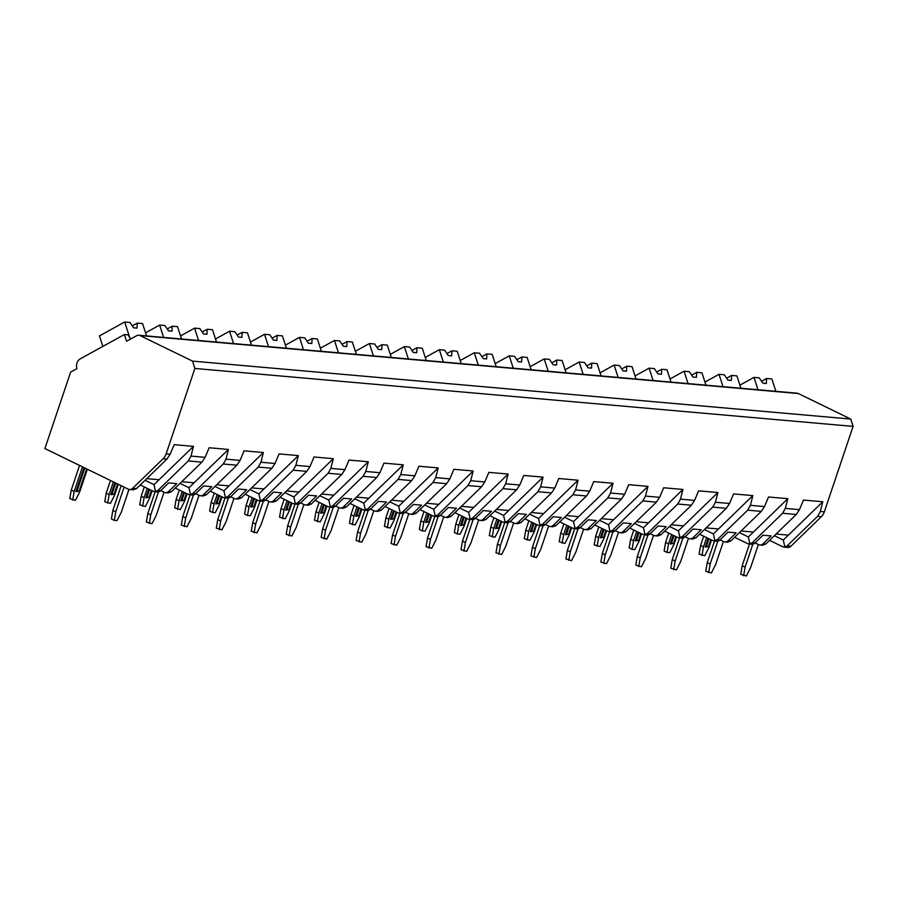 <?xml version="1.0" encoding="UTF-8"?>
<svg xmlns="http://www.w3.org/2000/svg" width="898" height="898" viewBox="0 0 898 898"><rect width="100%" height="100%" fill="white"/><g stroke="black" fill="none" stroke-linecap="round" stroke-linejoin="round"><path stroke-width="1.35" d="M194.877 368.449L166.13 453.894A11.371 9.036 95 0 1 163.155 458.721L132.713 488.276A5.691 4.524 95 0 1 129.537 489.5A5.691 4.524 95 0 1 128.246 489.141L44.9 448.562L70.628 372.109L76.936 368.629A7.397 5.871 95 0 1 80.225 358.874L124.373 334.527L126.562 341.262L136.619 335.717A5.691 4.524 95 0 1 138.808 335.235A5.691 4.524 95 0 1 140.088 335.594L192.509 361.108L194.877 368.449L853.1 426.382L824.342 511.838A11.371 9.036 95 0 1 821.378 516.664L790.925 546.22A5.691 4.524 95 0 1 787.748 547.443L784.066 547.118M133.196 489.825L136.496 488.613L166.949 459.058L170.149 454.253L174.19 444.667L193.463 446.362L191.005 456.094L188.277 460.932L157.835 490.488L154.613 491.711M762.503 545.221L765.814 544.008L796.257 514.453L799.456 509.649L803.497 500.063L822.77 501.769L820.323 511.49L817.595 516.328L787.142 545.883L783.932 547.106M727.548 542.145L730.849 540.933L761.291 511.377L764.501 506.573L768.542 496.987L787.815 498.682L785.357 508.403L782.629 513.252L752.187 542.807L748.966 544.031M692.582 539.069L695.883 537.846L726.336 508.302L729.535 503.497L733.576 493.911L752.85 495.606L750.391 505.327L747.664 510.176L717.221 539.732L714.011 540.955M657.617 535.994L660.928 534.77L691.37 505.215L694.569 500.411L698.622 490.836L717.884 492.531L715.437 502.251L712.709 507.101L682.255 536.656L679.045 537.88M622.662 532.907L625.962 531.695L656.416 502.139L659.615 497.335L663.656 487.76L682.929 489.455L680.471 499.176L677.743 504.025L647.301 533.569L644.079 534.804M587.696 529.831L590.996 528.619L621.45 499.064L624.649 494.259L628.69 484.684L647.963 486.379L645.505 496.1L642.788 500.938L612.335 530.494L609.125 531.728M552.73 526.756L556.042 525.543L586.484 495.988L589.694 491.184L593.735 481.597L612.997 483.292L610.55 493.024L607.823 497.862L577.369 527.418L574.159 528.641M517.776 523.68L521.076 522.468L551.529 492.912L554.728 488.108L558.769 478.522L578.043 480.217L575.584 489.938L572.857 494.787L542.414 524.342L539.193 525.566M482.81 520.604L486.11 519.381L516.563 489.837L519.762 485.032L523.803 475.446L543.077 477.141L540.63 486.862L537.902 491.711L507.449 521.267L504.238 522.49M447.855 517.529L451.155 516.305L481.597 486.75L484.808 481.945L488.849 472.37L508.111 474.065L505.664 483.786L502.936 488.635L472.494 518.191L469.272 519.414M412.889 514.442L416.189 513.229L446.643 483.674L449.842 478.87L453.883 469.295L473.156 470.99L470.698 480.711L467.97 485.56L437.528 515.104L434.306 516.339M377.923 511.366L381.235 510.154L411.677 480.598L414.876 475.794L418.917 466.219L438.19 467.914L435.743 477.635L433.016 482.473L402.562 512.028L399.352 513.263M342.969 508.29L346.269 507.078L376.711 477.523L379.921 472.718L383.962 463.132L403.236 464.827L400.777 474.559L398.05 479.397L367.608 508.953L364.386 510.176M308.003 505.215L311.303 504.002L341.756 474.447L344.955 469.643L348.996 460.057L368.27 461.752L365.812 471.472L363.084 476.322L332.642 505.877L329.431 507.101M273.037 502.139L276.348 500.916L306.79 471.371L309.99 466.567L314.042 456.981L333.304 458.676L330.857 468.397L328.129 473.246L297.676 502.801L294.465 504.025M238.082 499.064L241.382 497.84L271.836 468.285L275.035 463.48L279.076 453.905L298.349 455.6L295.891 465.321L293.163 470.17L262.721 499.726L259.5 500.949M203.116 495.977L206.417 494.764L236.87 465.209L240.069 460.405L244.11 450.83L263.383 452.525L260.925 462.246L258.209 467.095L227.755 496.639L224.545 497.874M168.162 492.901L171.462 491.689L201.904 462.133L205.114 457.329L209.155 447.754L228.418 449.449L225.97 459.17L223.243 464.008L192.789 493.563L189.579 494.787M193.463 446.362L154.007 484.662L155.556 491.655L153.367 491.352L140.245 484.965M822.77 501.769L783.314 540.057L784.863 547.05L782.674 546.747L769.564 540.36M755.072 542.92L758.597 544.626A5.691 4.524 95 0 0 759.876 544.985A5.691 4.524 95 0 0 763.053 543.761L771.135 535.915L763.019 535.208L754.937 543.043A5.691 4.524 95 0 1 751.761 544.278L749.1 544.042M720.106 539.844L723.631 541.55A5.691 4.524 95 0 0 724.922 541.909A5.691 4.524 95 0 0 728.098 540.686L736.18 532.84L728.054 532.121L719.971 539.967A5.691 4.524 95 0 1 716.795 541.202L714.146 540.966M685.152 536.757L688.665 538.474A5.691 4.524 95 0 0 689.956 538.834A5.691 4.524 95 0 0 693.133 537.61L701.215 529.764L693.099 529.045L685.017 536.892A5.691 4.524 95 0 1 681.829 538.115L679.18 537.891M650.186 533.681L653.71 535.399A5.691 4.524 95 0 0 654.99 535.758A5.691 4.524 95 0 0 658.167 534.534L666.249 526.688L658.133 525.97L650.051 533.816A5.691 4.524 95 0 1 646.874 535.04L644.214 534.804M615.22 530.606L618.744 532.323A5.691 4.524 95 0 0 620.035 532.682A5.691 4.524 95 0 0 623.212 531.448L631.294 523.613L623.167 522.894L615.085 530.74A5.691 4.524 95 0 1 611.908 531.964L609.259 531.728M580.265 527.53L583.779 529.248A5.691 4.524 95 0 0 585.069 529.607A5.691 4.524 95 0 0 588.246 528.372L596.328 520.526L588.212 519.819L580.13 527.665A5.691 4.524 95 0 1 576.954 528.888L574.293 528.653M545.299 524.454L548.824 526.161A5.691 4.524 95 0 0 550.104 526.52A5.691 4.524 95 0 0 553.28 525.296L561.362 517.45L553.247 516.743L545.165 524.578A5.691 4.524 95 0 1 541.988 525.813L539.328 525.577M510.333 521.379L513.858 523.085A5.691 4.524 95 0 0 515.149 523.444A5.691 4.524 95 0 0 518.326 522.221L526.408 514.374L518.281 513.656L510.199 521.502A5.691 4.524 95 0 1 507.022 522.737L504.373 522.501M475.379 518.292L478.892 520.009A5.691 4.524 95 0 0 480.183 520.369A5.691 4.524 95 0 0 483.36 519.145L491.442 511.299L483.326 510.58L475.244 518.427A5.691 4.524 95 0 1 472.067 519.65L469.407 519.426M440.413 515.216L443.938 516.934A5.691 4.524 95 0 0 445.217 517.293A5.691 4.524 95 0 0 448.405 516.069L456.487 508.223L448.36 507.505L440.278 515.351A5.691 4.524 95 0 1 437.101 516.575L434.441 516.339M405.458 512.141L408.972 513.858A5.691 4.524 95 0 0 410.263 514.217A5.691 4.524 95 0 0 413.439 512.983L421.521 505.147L413.394 504.429L405.312 512.275A5.691 4.524 95 0 1 402.136 513.499L399.487 513.263M370.492 509.065L374.017 510.782A5.691 4.524 95 0 0 375.297 511.142A5.691 4.524 95 0 0 378.473 509.907L386.555 502.061L378.44 501.353L370.358 509.2A5.691 4.524 95 0 1 367.181 510.423L364.521 510.187M335.526 505.989L339.051 507.696A5.691 4.524 95 0 0 340.342 508.055A5.691 4.524 95 0 0 343.519 506.831L351.601 498.985L343.474 498.278L335.392 506.113A5.691 4.524 95 0 1 332.215 507.348L329.566 507.112M300.572 502.914L304.085 504.62A5.691 4.524 95 0 0 305.376 504.979A5.691 4.524 95 0 0 308.553 503.756L316.635 495.909L308.519 495.191L300.437 503.037A5.691 4.524 95 0 1 297.249 504.272L294.6 504.036M265.606 499.827L269.131 501.544A5.691 4.524 95 0 0 270.41 501.903A5.691 4.524 95 0 0 273.587 500.68L281.669 492.834L273.553 492.115L265.471 499.962A5.691 4.524 95 0 1 262.295 501.185L259.634 500.961M230.64 496.751L234.165 498.469A5.691 4.524 95 0 0 235.456 498.828A5.691 4.524 95 0 0 238.632 497.604L246.714 489.758L238.587 489.04L230.505 496.886A5.691 4.524 95 0 1 227.329 498.109L224.68 497.874M195.685 493.676L199.199 495.393A5.691 4.524 95 0 0 200.49 495.752A5.691 4.524 95 0 0 203.666 494.517L211.748 486.682L203.633 485.964L195.551 493.81A5.691 4.524 95 0 1 192.374 495.034L189.714 494.798M160.72 490.6L164.244 492.317A5.691 4.524 95 0 0 165.524 492.676A5.691 4.524 95 0 0 168.712 491.442L176.794 483.595L168.667 482.888L160.585 490.735A5.691 4.524 95 0 1 157.408 491.958L154.748 491.722M138.808 335.235L797.02 393.178A5.691 4.524 95 0 1 798.311 393.537L850.72 419.052L853.1 426.382M192.509 361.108L850.72 419.052M130.524 339.074L128.156 334.864L124.373 334.527M739.918 385.152L753.983 377.396L759.259 377.856L762.885 383.21L766.331 383.513L766.6 378.496L771.876 378.967L775.883 391.315M761.571 381.268L766.6 378.496M757.979 389.743L753.983 377.396M102.843 346.404L99.442 335.908L124.676 322L129.952 322.461L133.578 327.815L137.024 328.118L137.282 323.1L142.569 323.572L146.565 335.919M132.264 325.873L137.282 323.1M129.548 337.031L124.676 322M704.952 382.065L719.017 374.309L724.304 374.78L727.93 380.135L731.365 380.438L731.634 375.42L736.921 375.892L740.917 388.239M726.617 378.193L731.634 375.42M723.025 386.656L719.017 374.309M669.998 378.99L684.063 371.233L689.338 371.705L692.964 377.059L696.41 377.362L696.68 372.344L701.955 372.816L705.951 385.152M691.651 375.117L696.68 372.344M688.059 383.581L684.063 371.233M635.032 375.914L649.097 368.158L654.373 368.618L658.01 373.983L661.444 374.286L661.714 369.269L666.99 369.729L670.997 382.077M656.685 372.041L661.714 369.269M653.104 380.505L649.097 368.158M600.066 372.838L614.131 365.082L619.418 365.542L623.044 370.896L626.478 371.2L626.748 366.193L632.035 366.653L636.031 379.001M621.73 368.966L626.748 366.193M618.138 377.429L614.131 365.082M565.111 369.763L579.176 362.006L584.452 362.466L588.078 367.821L591.524 368.124L591.793 363.118L597.069 363.578L601.065 375.925M586.764 365.879L591.793 363.118M583.172 374.354L579.176 362.006M530.146 366.687L544.21 358.931L549.497 359.391L553.123 364.745L556.558 365.048L556.827 360.031L562.103 360.502L566.11 372.85M551.81 362.803L556.827 360.031M548.218 371.267L544.21 358.931M495.18 363.6L509.256 355.844L514.532 356.315L518.157 361.67L521.603 361.973L521.861 356.955L527.148 357.426L531.145 369.774M516.844 359.728L521.861 356.955M513.252 368.191L509.256 355.844M460.225 360.525L474.29 352.768L479.566 353.24L483.191 358.594L486.637 358.897L486.907 353.879L492.183 354.351L496.19 366.687M481.878 356.652L486.907 353.879M478.286 365.116L474.29 352.768M425.259 357.449L439.324 349.692L444.611 350.153L448.237 355.518L451.672 355.821L451.941 350.804L457.217 351.264L461.224 363.611M446.923 353.576L451.941 350.804M443.331 362.04L439.324 349.692M390.293 354.373L404.369 346.617L409.645 347.077L413.271 352.431L416.717 352.734L416.975 347.728L422.262 348.188L426.258 360.536M411.958 350.501L416.975 347.728M408.366 358.964L404.369 346.617M355.339 351.298L369.404 343.541L374.679 344.001L378.305 349.356L381.751 349.659L382.02 344.652L387.296 345.113L391.304 357.46M376.992 347.414L382.02 344.652M373.4 355.889L369.404 343.541M320.373 348.222L334.438 340.465L339.725 340.926L343.35 346.28L346.785 346.583L347.055 341.566L352.342 342.037L356.338 354.384M342.037 344.338L347.055 341.566M338.445 352.802L334.438 340.465M285.418 345.135L299.483 337.379L304.759 337.85L308.384 343.204L311.831 343.507L312.1 338.49L317.376 338.961L321.372 351.309M307.071 341.262L312.1 338.49M303.479 349.726L299.483 337.379M250.452 342.059L264.517 334.303L269.793 334.774L273.43 340.129L276.865 340.432L277.134 335.414L282.41 335.886L286.417 348.222M272.116 338.187L277.134 335.414M268.524 346.65L264.517 334.303M215.486 338.984L229.562 331.227L234.838 331.688L238.464 337.053L241.91 337.356L242.168 332.339L247.455 332.799L251.451 345.146M237.151 335.111L242.168 332.339M233.559 343.575L229.562 331.227M180.532 335.908L194.597 328.152L199.872 328.612L203.498 333.966L206.944 334.269L207.214 329.263L212.489 329.723L216.485 342.071M202.185 332.036L207.214 329.263M198.593 340.499L194.597 328.152M145.566 332.832L159.631 325.076L164.918 325.536L168.543 330.891L171.978 331.194L172.248 326.187L177.523 326.648L181.531 338.995M167.23 328.949L172.248 326.187M163.638 337.424L159.631 325.076M787.815 498.682L748.348 536.982L749.909 543.964L747.72 543.672L734.598 537.285M752.85 495.606L713.394 533.906L714.943 540.888L712.754 540.596L699.643 534.209M717.884 492.531L678.428 530.83L679.977 537.812L677.799 537.52L664.677 531.133M682.929 489.455L643.462 527.755L645.022 534.737L642.833 534.445L629.711 528.058M647.963 486.379L608.507 524.679L610.056 531.661L607.867 531.358L594.757 524.971M612.997 483.292L573.541 521.592L575.09 528.585L572.913 528.282L559.791 521.895M578.043 480.217L538.587 518.516L540.136 525.498L537.947 525.207L524.825 518.82M543.077 477.141L503.621 515.441L505.17 522.423L502.981 522.131L489.87 515.744M508.111 474.065L468.655 512.365L470.215 519.347L468.026 519.055L454.904 512.668M473.156 470.99L433.7 509.289L435.249 516.271L433.061 515.98L419.938 509.593M438.19 467.914L398.734 506.214L400.284 513.196L398.095 512.893L384.984 506.506M403.236 464.827L363.769 503.127L365.329 510.12L363.14 509.817L350.018 503.43M368.27 461.752L328.814 500.051L330.363 507.033L328.174 506.741L315.063 500.354M333.304 458.676L293.848 496.976L295.397 503.958L293.219 503.666L280.097 497.279M298.349 455.6L258.882 493.9L260.442 500.882L258.254 500.59L245.132 494.203M263.383 452.525L223.928 490.824L225.477 497.806L223.288 497.514L210.177 491.127M228.418 449.449L188.962 487.749L190.511 494.731L188.333 494.428L175.211 488.041M783.314 540.057L774.368 535.702M788.399 535.129L776.074 534.041M159.092 479.734L146.767 478.645M154.007 484.662L145.049 480.307M79.552 465.433L71.256 490.072L69.775 498.693L75.443 500.343L79.675 491.981L87.342 469.227M82.47 466.859L74.175 491.498L72.693 500.107M83.985 467.6L75.892 491.644L79.147 491.172L86.646 468.891M128.975 489.41L121.297 512.242L117.066 520.604L114.304 520.369L111.397 518.954L112.879 510.333L115.786 511.759L124.081 487.12M74.175 491.498L71.256 490.072M121.163 485.695L112.879 510.333M115.786 511.759L114.304 520.369M84.816 468.004L77.082 490.993L79.147 491.172M75.892 491.644L77.082 490.993M748.348 536.982L739.402 532.626M753.433 532.054L741.108 530.965M668.741 533.109L665.609 542.392L664.127 551.002L667.046 552.427L669.796 552.663L674.028 544.3L676.52 536.903M671.648 534.523L668.527 543.818L667.046 552.427M673.174 535.264L670.245 543.964L673.5 543.492L675.835 536.566M723.418 541.449L715.639 564.561L711.407 572.924L705.749 571.263L707.22 562.653L710.138 564.079L717.861 541.135M668.527 543.818L665.609 542.392M714.516 541L707.22 562.653M710.138 564.079L708.657 572.688M674.005 535.668L671.435 543.312L673.5 543.492M670.245 543.964L671.435 543.312M713.394 533.906L704.436 529.551M718.479 528.967L706.154 527.889M633.775 530.033L630.654 539.316L629.172 547.926L632.08 549.351L634.83 549.587L639.073 541.225L641.554 533.816M636.682 531.448L633.561 540.742L632.08 549.351M638.209 532.188L635.279 540.888L638.534 540.416L640.869 533.479M688.463 538.373L680.684 561.486L676.452 569.848L670.784 568.187L672.265 559.577L675.173 560.992L682.895 538.059M633.561 540.742L630.654 539.316M679.55 537.924L672.265 559.577M675.173 560.992L673.691 569.613M639.039 532.593L636.469 540.237L638.534 540.416M635.279 540.888L636.469 540.237M678.428 530.83L669.481 526.475M683.513 525.891L671.188 524.814M598.809 526.958L595.688 536.241L594.207 544.85L599.875 546.512L604.107 538.149L606.599 530.74M601.727 528.372L598.596 537.655L597.125 546.265M603.243 529.113L600.324 537.812L603.579 537.341L605.903 530.404M653.497 535.298L645.718 558.399L641.486 566.773L635.818 565.111L637.299 556.502L640.218 557.916L647.929 534.984M598.596 537.655L595.688 536.241M644.596 534.838L637.299 556.502M640.218 557.916L638.736 566.526M604.085 529.517L601.514 537.15L603.579 537.341M600.324 537.812L601.514 537.15M643.462 527.755L634.516 523.388M648.547 522.816L636.233 521.727M563.854 523.871L560.722 533.165L559.241 541.775L564.909 543.436L569.141 535.062L571.633 527.665M566.761 525.296L563.641 534.579L562.159 543.189M568.288 526.037L565.358 534.737L568.614 534.254L570.948 527.328M618.531 532.222L610.763 555.323L606.52 563.697L600.863 562.036L602.345 553.426L605.252 554.841L612.975 531.897M563.641 534.579L560.722 533.165M609.63 531.762L602.345 553.426M605.252 554.841L603.77 563.45M569.119 526.441L566.548 534.074L568.614 534.254M565.358 534.737L566.548 534.074M608.507 524.679L599.55 520.312M613.592 519.74L601.267 518.651M528.888 520.795L525.768 530.089L524.286 538.699L529.943 540.36L534.187 531.986L536.678 524.589M531.807 522.221L528.675 531.504L527.193 540.113M533.322 522.962L530.392 531.661L533.648 531.178L535.983 524.252M583.577 529.135L575.798 552.248L571.566 560.621L565.897 558.96L567.379 550.351L570.286 551.765L578.009 528.821M528.675 531.504L525.768 530.089M574.664 528.686L567.379 550.351M570.286 551.765L568.816 560.374M534.153 523.366L531.582 530.999L533.648 531.178M530.392 531.661L531.582 530.999M573.541 521.592L564.595 517.237M578.626 516.664L566.301 515.575M493.922 517.719L490.802 527.003L489.32 535.623L494.989 537.273L499.221 528.911L501.713 521.514M496.841 519.134L493.72 528.428L492.239 537.038M498.368 519.875L495.438 528.574L498.693 528.103L501.017 521.177M548.611 526.06L540.832 549.172L536.6 557.535L530.931 555.884L532.413 547.264L535.331 548.689L543.054 525.745M493.72 528.428L490.802 527.003M539.709 525.611L532.413 547.264M535.331 548.689L533.85 557.299M499.198 520.29L496.628 527.923L498.693 528.103M495.438 528.574L496.628 527.923M538.587 518.516L529.629 514.161M543.66 513.589L531.347 512.5M458.968 514.644L455.836 523.927L454.354 532.536L457.273 533.962L460.023 534.198L464.255 525.835L466.747 518.438M461.875 516.058L458.755 525.352L457.273 533.962M463.402 516.799L460.472 525.498L463.727 525.027L466.062 518.101M513.645 522.984L505.877 546.096L501.645 554.459L495.977 552.798L497.458 544.188L500.366 545.614L508.088 522.67M458.755 525.352L455.836 523.927M504.743 522.535L497.458 544.188M500.366 545.614L498.884 554.223M464.232 517.203L461.662 524.847L463.727 525.027M460.472 525.498L461.662 524.847M503.621 515.441L494.663 511.085M508.706 510.502L496.381 509.424M424.002 511.568L420.881 520.851L419.4 529.461L422.307 530.886L425.068 531.122L429.3 522.759L431.792 515.351M426.92 512.983L423.789 522.277L422.307 530.886M428.436 513.723L425.517 522.423L428.761 521.951L431.096 515.014M478.69 519.908L470.911 543.021L466.679 551.383L461.011 549.722L462.492 541.112L465.411 542.527L473.123 519.594M423.789 522.277L420.881 520.851M469.777 519.459L462.492 541.112M465.411 542.527L463.929 551.148M429.266 514.127L426.696 521.772L428.761 521.951M425.517 522.423L426.696 521.772M468.655 512.365L459.709 508.01M473.74 507.426L461.415 506.349M389.047 508.493L385.916 517.776L384.434 526.385L390.102 528.046L394.334 519.684L396.826 512.275M391.955 509.907L388.834 519.19L387.352 527.799M393.481 510.648L390.551 519.347L393.807 518.876L396.141 511.939M443.724 516.833L435.945 539.934L431.714 548.308L426.056 546.646L427.527 538.037L430.445 539.451L438.168 516.518M388.834 519.19L385.916 517.776M434.823 516.372L427.527 538.037M430.445 539.451L428.963 548.061M394.312 511.052L391.741 518.685L393.807 518.876M390.551 519.347L391.741 518.685M433.7 509.289L424.743 504.923M438.785 504.35L426.46 503.262M354.081 505.406L350.95 514.7L349.479 523.309L355.137 524.971L359.368 516.597L361.86 509.2M356.989 506.831L353.868 516.114L352.386 524.724M358.515 507.572L355.586 516.271L358.841 515.789L361.176 508.863M408.77 513.757L400.991 536.858L396.759 545.232L391.09 543.571L392.572 534.961L395.479 536.375L403.202 513.432M353.868 516.114L350.95 514.7M399.857 513.297L392.572 534.961M395.479 536.375L393.998 544.985M359.346 507.976L356.775 515.609L358.841 515.789M355.586 516.271L356.775 515.609M398.734 506.214L389.788 501.847M403.819 501.275L391.494 500.186M319.116 502.33L315.995 511.624L314.513 520.234L320.182 521.895L324.414 513.521L326.906 506.124M322.034 503.756L318.902 513.039L317.421 521.648M323.549 504.496L320.631 513.196L323.886 512.713L326.21 505.787M373.804 510.67L366.025 533.782L361.793 542.156L356.124 540.495L357.606 531.885L360.525 533.3L368.236 510.356M318.902 513.039L315.995 511.624M364.902 510.221L357.606 531.885M360.525 533.3L359.043 541.909M324.391 504.901L321.821 512.534L323.886 512.713M320.631 513.196L321.821 512.534M363.769 503.127L354.822 498.772M368.854 498.199L356.528 497.11M284.161 499.254L281.029 508.537L279.547 517.158L285.216 518.808L289.448 510.446L291.94 503.048M287.068 500.669L283.948 509.963L282.466 518.573M288.595 501.41L285.665 510.109L288.92 509.637L291.255 502.712M338.838 507.595L331.059 530.707L326.827 539.069L321.17 537.419L322.64 528.799L325.559 530.224L333.281 507.28M283.948 509.963L281.029 508.537M329.936 507.146L322.64 528.799M325.559 530.224L324.077 538.834M289.425 501.825L286.855 509.458L288.92 509.637M285.665 510.109L286.855 509.458M328.814 500.051L319.856 495.696M333.899 495.124L321.574 494.035M249.195 496.179L246.074 505.462L244.593 514.071L247.5 515.497L250.25 515.733L254.493 507.37L256.974 499.973M252.114 497.593L248.982 506.887L247.5 515.497M253.629 498.334L250.699 507.033L253.954 506.562L256.289 499.636M303.883 504.519L296.104 527.631L291.872 535.994L286.204 534.332L287.686 525.723L290.593 527.148L298.316 504.205M248.982 506.887L246.074 505.462M294.971 504.07L287.686 525.723M290.593 527.148L289.111 535.758M254.46 498.738L251.889 506.382L253.954 506.562M250.699 507.033L251.889 506.382M293.848 496.976L284.902 492.62M298.933 492.037L286.608 490.959M214.229 493.103L211.109 502.386L209.627 510.996L212.545 512.421L215.296 512.657L219.527 504.294L222.019 496.886M217.148 494.517L214.016 503.812L212.545 512.421M218.663 495.258L215.744 503.958L219 503.486L221.323 496.549M268.917 501.443L261.138 524.555L256.907 532.918L251.238 531.257L252.72 522.647L255.638 524.062L263.361 501.129M214.016 503.812L211.109 502.386M260.016 500.994L252.72 522.647M255.638 524.062L254.156 532.682M219.505 495.662L216.934 503.307L219 503.486M215.744 503.958L216.934 503.307M258.882 493.9L249.936 489.545M263.967 488.961L251.653 487.883M179.274 490.027L176.143 499.31L174.661 507.92L180.33 509.581L184.561 501.219L187.053 493.81M182.182 491.442L179.061 500.725L177.579 509.334M183.708 492.183L180.779 500.882L184.034 500.411L186.369 493.473M233.951 498.368L226.184 521.469L221.941 529.842L216.283 528.181L217.765 519.572L220.672 520.986L228.395 498.053M179.061 500.725L176.143 499.31M225.05 497.907L217.765 519.572M220.672 520.986L219.191 529.596M184.539 492.587L181.968 500.22L184.034 500.411M180.779 500.882L181.968 500.22M223.928 490.824L214.97 486.458M229.012 485.885L216.687 484.797M144.309 486.941L141.188 496.235L139.706 504.844L145.375 506.506L149.607 498.132L152.099 490.735M147.227 488.366L144.095 497.649L142.614 506.259M148.742 489.107L145.813 497.806L149.068 497.324L151.403 490.398M198.997 495.292L191.218 518.393L186.986 526.767L181.317 525.106L182.799 516.496L185.706 517.91L193.429 494.966M144.095 497.649L141.188 496.235M190.084 494.832L182.799 516.496M185.706 517.91L184.236 526.52M149.573 489.511L147.003 497.144L149.068 497.324M145.813 497.806L147.003 497.144M188.962 487.749L180.015 483.382M194.047 482.81L181.722 481.721M110.488 480.497L106.222 493.159L104.74 501.769L110.409 503.43L114.641 495.056L118.267 484.28M113.395 481.912L109.141 494.574L107.659 503.183M114.922 482.653L110.858 494.719L114.113 494.248L117.582 483.943M164.031 492.205L156.252 515.317L152.02 523.691L146.352 522.03L147.833 513.42L150.752 514.835L158.475 491.891M109.141 494.574L106.222 493.159M155.13 491.756L147.833 513.42M150.752 514.835L149.27 523.444M115.752 483.057L112.048 494.068L114.113 494.248M110.858 494.719L112.048 494.068M703.695 536.185L700.575 545.479L699.093 554.088L704.762 555.75L708.993 547.376L711.485 539.979M706.614 537.599L703.482 546.893L702 555.503M708.129 538.34L705.211 547.039L708.455 546.568L710.789 539.642M758.383 544.525L750.605 567.637L746.373 576L740.704 574.35L742.186 565.729L745.104 567.154L752.816 544.21M703.482 546.893L700.575 545.479M749.471 544.076L742.186 565.729M745.104 567.154L743.623 575.764M708.971 538.755L706.4 546.388L708.455 546.568M705.211 547.039L706.4 546.388M166.13 453.894L170.149 454.253M820.323 511.49L824.342 511.838M785.357 508.403L799.456 509.649M750.391 505.327L764.501 506.573M715.437 502.251L729.535 503.497M680.471 499.176L694.569 500.411M645.505 496.1L659.615 497.335M610.55 493.024L624.649 494.259M575.584 489.938L589.694 491.184M540.63 486.862L554.728 488.108M505.664 483.786L519.762 485.032M470.698 480.711L484.808 481.945M435.743 477.635L449.842 478.87M400.777 474.559L414.876 475.794M365.812 471.472L379.921 472.718M330.857 468.397L344.955 469.643M295.891 465.321L309.99 466.567M260.925 462.246L275.035 463.48M225.97 459.17L240.069 460.405M191.005 456.094L205.114 457.329M817.595 516.328L821.378 516.664M782.629 513.252L796.257 514.453M747.664 510.176L761.291 511.377M712.709 507.101L726.336 508.302M677.743 504.025L691.37 505.215M642.788 500.938L656.416 502.139M607.823 497.862L621.45 499.064M572.857 494.787L586.484 495.988M537.902 491.711L551.529 492.912M502.936 488.635L516.563 489.837M467.97 485.56L481.597 486.75M433.016 482.473L446.643 483.674M398.05 479.397L411.677 480.598M363.084 476.322L376.711 477.523M328.129 473.246L341.756 474.447M293.163 470.17L306.79 471.371M258.209 467.095L271.836 468.285M223.243 464.008L236.87 465.209M188.277 460.932L201.904 462.133M163.155 458.721L166.949 459.058M787.142 545.883L790.925 546.22M132.713 488.276L136.496 488.613M752.187 542.807L754.937 543.043M763.053 543.761L765.814 544.008M717.221 539.732L719.971 539.967M728.098 540.686L730.849 540.933M682.255 536.656L685.017 536.892M693.133 537.61L695.883 537.846M647.301 533.569L650.051 533.816M658.167 534.534L660.928 534.77M612.335 530.494L615.085 530.74M623.212 531.448L625.962 531.695M577.369 527.418L580.13 527.665M588.246 528.372L590.996 528.619M542.414 524.342L545.165 524.578M553.28 525.296L556.042 525.543M507.449 521.267L510.199 521.502M518.326 522.221L521.076 522.468M472.494 518.191L475.244 518.427M483.36 519.145L486.11 519.381M437.528 515.104L440.278 515.351M448.405 516.069L451.155 516.305M402.562 512.028L405.312 512.275M413.439 512.983L416.189 513.229M367.608 508.953L370.358 509.2M378.473 509.907L381.235 510.154M332.642 505.877L335.392 506.113M343.519 506.831L346.269 507.078M297.676 502.801L300.437 503.037M308.553 503.756L311.303 504.002M262.721 499.726L265.471 499.962M273.587 500.68L276.348 500.916M227.755 496.639L230.505 496.886M238.632 497.604L241.382 497.84M192.789 493.563L195.551 493.81M203.666 494.517L206.417 494.764M157.835 490.488L160.585 490.735M168.712 491.442L171.462 491.689M140.088 335.594L798.311 393.537M129.537 489.5L133.387 489.848M759.876 544.985L762.694 545.243M724.922 541.909L727.739 542.156M689.956 538.834L692.773 539.081M654.99 535.758L657.807 536.005M620.035 532.682L622.853 532.929M585.069 529.607L587.887 529.854M550.104 526.52L552.921 526.778M515.149 523.444L517.966 523.691M480.183 520.369L483.001 520.615M445.217 517.293L448.035 517.54M410.263 514.217L413.08 514.464M375.297 511.142L378.114 511.389M340.342 508.055L343.159 508.313M305.376 504.979L308.194 505.226M270.41 501.903L273.228 502.15M235.456 498.828L238.273 499.075M200.49 495.752L203.307 495.999M165.524 492.676L168.341 492.923"/></g></svg>

